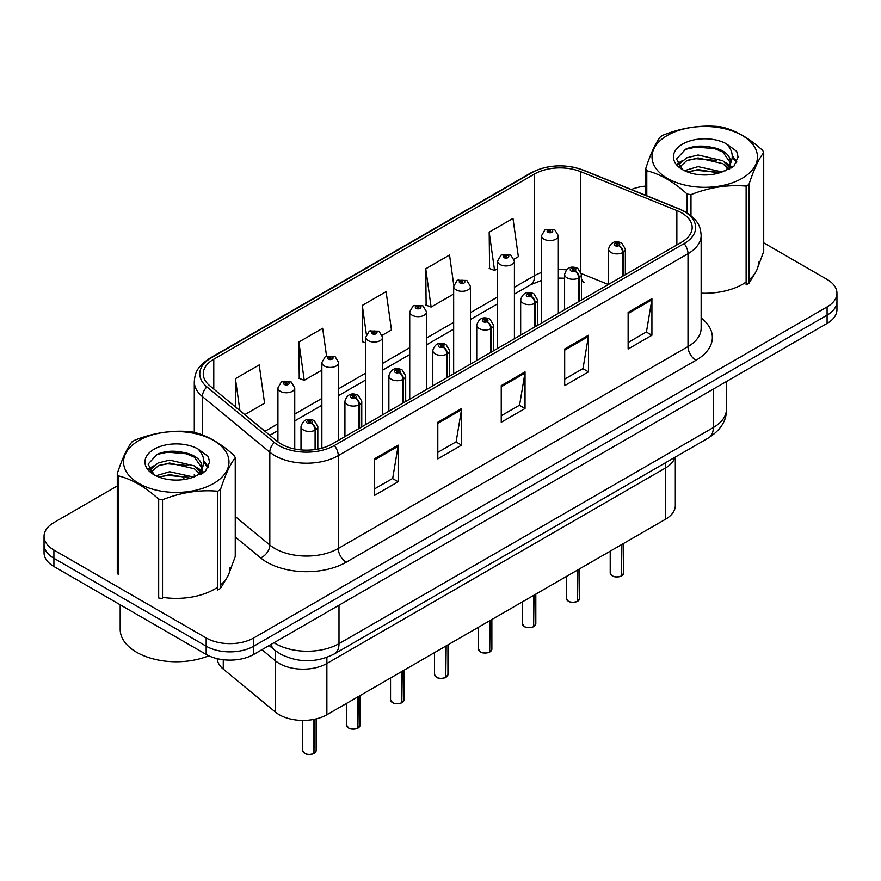 <?xml version="1.0" encoding="UTF-8"?>
<svg xmlns="http://www.w3.org/2000/svg" width="881" height="881" viewBox="0 0 881 881"><rect width="100%" height="100%" fill="white"/><g stroke="black" fill="none" stroke-linecap="round" stroke-linejoin="round"><path stroke-width="1.32" d="M665.463 462.767L665.463 467.998A33.643 19.426 180 0 0 674.901 457.316A33.643 19.426 180 0 1 665.463 467.998L326.873 663.481A33.643 19.426 180 0 1 275.522 660.882L261.943 649.693L275.522 660.882L275.522 712.167L223.267 669.075A33.643 19.426 180 0 1 217.211 658.658M675.32 457.074L675.32 505.54A33.643 19.426 180 0 1 665.463 519.272L326.873 714.755A33.643 19.426 180 0 1 275.522 712.167M665.463 519.272L665.463 467.998L326.873 663.481A33.643 19.426 180 0 1 275.522 660.882L275.522 650.795M581.427 278.726A20.186 9.449 -68 0 0 584.61 282.449L584.081 282.239M681.652 212.872A35.89 20.715 180 0 1 692.169 227.529A35.89 20.715 180 0 1 681.652 242.176L331.939 444.09A35.89 20.715 180 0 1 277.163 441.315L209.755 385.735A35.89 20.715 180 0 1 203.258 373.852A35.89 20.715 180 0 1 213.775 359.206L534.635 173.953A35.89 20.715 180 0 1 580.59 171.63L676.861 210.548A35.89 20.715 180 0 1 681.652 212.872M684.119 211.451A39.37 22.73 0 0 0 678.866 208.907L582.594 169.989A39.37 22.73 0 0 0 532.168 172.533L211.319 357.785A39.37 22.73 0 0 0 206.903 386.891L274.31 442.471A39.37 22.73 0 0 0 334.395 445.511L684.119 243.596A39.37 22.73 0 0 0 684.119 211.451M117.283 485.971L53.906 522.565A33.643 19.426 0 0 0 44.05 536.298L44.05 552.783A33.643 19.426 0 0 0 53.906 566.516L206.165 654.418L206.165 646.18A33.643 19.426 0 0 0 253.75 646.18L827.094 315.156A33.643 19.426 0 0 0 836.95 301.423A33.643 19.426 0 0 1 827.094 315.156L253.75 646.18A33.643 19.426 0 0 1 206.165 646.18L53.906 558.279L206.165 646.18L206.165 637.943A33.643 19.426 0 0 0 253.75 637.943L827.094 306.918A33.643 19.426 0 0 0 836.95 293.186A33.643 19.426 0 0 0 827.094 279.442L763.717 242.848M44.05 544.535A33.643 19.426 0 0 0 53.906 558.279A33.643 19.426 0 0 1 44.05 544.535M374.359 458.88L374.359 495.507L398.157 481.764L398.157 445.136L374.359 458.88M374.359 489.01L392.684 478.427L398.058 446.359A8.975 5.176 -120 0 0 398.157 445.136M392.53 478.515L398.157 481.764M437.802 422.252L437.802 458.88L461.589 445.136L461.589 408.509L437.802 422.252M437.802 452.382L456.127 441.799L461.501 409.731A8.975 5.176 -120 0 0 461.589 408.509M455.962 441.888L461.589 445.136M628.131 312.37L628.131 348.997L651.918 335.254L651.918 298.626L628.131 312.37M628.131 342.5L646.456 331.917L651.819 299.848A8.975 5.176 -120 0 0 651.918 298.626M646.291 332.005L651.918 335.254M564.688 348.997L564.688 385.625L588.475 371.881L588.475 335.254L564.688 348.997M564.688 379.127L583.013 368.544L588.376 336.476A8.975 5.176 -120 0 0 588.475 335.254M582.848 368.632L588.475 371.881M501.245 385.625L501.245 422.252L525.032 408.509L525.032 371.881L501.245 385.625M501.245 415.755L519.57 405.172L524.944 373.104A8.975 5.176 -120 0 0 525.032 371.881M519.405 405.26L525.032 408.509M701.144 293.197A53.829 31.077 0 0 0 746.13 282.052A53.829 31.077 0 0 1 701.144 293.197M748.938 279.927A53.829 31.077 0 0 0 758.563 262.186A53.829 31.077 0 0 1 748.938 279.927M162.522 597.34A53.829 31.077 0 0 0 217.662 587.164A53.829 31.077 0 0 1 162.522 597.34M220.47 585.028A53.829 31.077 0 0 0 230.095 567.298A53.829 31.077 0 0 1 220.47 585.028M645.751 186.089A33.643 19.426 0 0 0 631.369 189.525M177.191 451.38L176.167 451.975M44.05 536.298A33.643 19.426 0 0 0 53.906 550.03L206.165 637.943M244.786 414.632L264.586 403.201L259.212 364.921L235.425 378.665L235.425 406.912M453.77 285.224L449.541 255.038L425.754 268.782L426.129 305.189M514.119 259.135L518.347 256.69L512.984 218.411L489.186 232.155L489.572 268.562M326.554 356.023L322.655 328.294L298.868 342.037L299.254 378.445M382.321 335.221L391.472 329.946L386.098 291.666L362.311 305.41L362.697 341.817M365.791 342.973L362.311 341.674M362.311 305.41L366.386 334.45M425.754 268.782L431.117 307.051L453.66 294.034M431.117 307.051L425.754 305.046M489.186 232.155L494.56 270.423L497.589 268.672M494.56 270.423L489.186 268.419M298.868 342.037L304.242 380.306L321.862 370.13M304.242 380.306L298.868 378.301M235.425 378.665L239.907 410.601M206.165 654.418A33.643 19.426 0 0 0 253.75 654.418L827.094 323.404A33.643 19.426 0 0 0 836.95 309.66L836.95 293.186M621.446 575.987C617.449 577.275 614.376 577.231 612.24 575.866L610.214 573.024A6.729 3.887 0 0 0 612.185 575.767A6.729 3.887 0 0 0 621.49 575.888L621.336 575.976A6.508 3.755 180 0 1 612.35 575.855M621.49 575.612L621.909 544.425M623.142 275.951L623.142 252.329A5.605 3.381 -122.2 0 0 619.013 245.557A2.808 1.619 0 0 0 618.925 243.321A2.808 1.619 0 0 0 614.96 243.321A2.808 1.619 0 0 0 614.96 245.612A2.808 1.619 0 0 0 618.836 245.656L617.702 244.94A1.123 0.65 180 0 1 616.513 243.872A1.123 0.65 180 0 1 617.768 244.907L619.013 245.557M618.836 245.656A5.605 3.095 62.1 0 1 622.625 252.627A8.414 4.857 180 0 1 610.996 252.484A8.414 4.857 180 0 1 608.54 249.048C610.687 242.143 615.081 240.139 621.733 243.046L625.356 249.048A8.414 4.857 180 0 1 623.142 252.329M622.625 276.26L622.625 252.627M621.49 575.888L621.49 544.667M558.345 313.372L558.345 235.723A8.414 4.857 180 0 1 553.158 240.205A8.414 4.857 180 0 1 543.984 239.158A8.414 4.857 180 0 1 541.529 235.723L544.876 229.886A5.605 3.381 57.8 0 1 547.872 230.051A2.808 1.619 0 0 0 547.949 232.287A2.808 1.619 0 0 0 551.913 232.287A2.808 1.619 0 0 0 551.913 229.996A2.808 1.619 0 0 0 548.037 229.952L549.182 230.668A1.123 0.65 180 0 1 550.361 231.736A1.123 0.65 180 0 1 549.105 230.701L547.872 230.051M549.182 231.615L549.182 230.668M548.037 229.952A5.605 3.095 -117.9 0 0 545.416 229.567A5.605 3.095 -117.9 0 0 545.174 229.732M549.105 231.582L549.105 230.701M577.518 601.349C573.52 602.637 570.447 602.604 568.3 601.238L566.285 598.386A6.729 3.887 0 0 0 568.256 601.128A6.729 3.887 0 0 0 577.562 601.249L577.407 601.338A6.508 3.755 180 0 1 568.41 601.227M577.562 600.974L577.969 569.787M579.213 301.324L579.213 277.691A5.605 3.381 -122.2 0 0 575.084 270.93A2.808 1.619 0 0 0 574.996 268.683A2.808 1.619 0 0 0 571.031 268.683A2.808 1.619 0 0 0 571.031 270.974A2.808 1.619 0 0 0 574.908 271.029L573.773 270.313A1.123 0.65 180 0 1 572.584 269.234A1.123 0.65 180 0 1 573.839 270.269L575.084 270.93M574.908 271.029A5.605 3.095 62.1 0 1 578.696 277.989A8.414 4.857 180 0 1 567.067 277.845A8.414 4.857 180 0 1 564.6 274.409C566.747 267.505 571.152 265.511 577.804 268.408L581.427 274.409A8.414 4.857 180 0 1 579.213 277.691M578.696 301.621L578.696 277.989M577.562 601.249L577.562 570.029M533.578 626.721C529.58 627.999 526.519 627.966 524.371 626.6L522.356 623.748A6.729 3.887 0 0 0 524.327 626.501A6.729 3.887 0 0 0 533.622 626.611L533.479 626.699A6.508 3.755 180 0 1 524.481 626.589M533.622 626.336L534.04 595.149M535.285 326.686L535.285 303.053A5.605 3.381 -122.2 0 0 531.144 296.291A2.808 1.619 0 0 0 531.067 294.056A2.808 1.619 0 0 0 527.102 294.056A2.808 1.619 0 0 0 527.102 296.335A2.808 1.619 0 0 0 530.979 296.39L529.833 295.675A1.123 0.65 180 0 1 528.655 294.595A1.123 0.65 180 0 1 529.91 295.631L531.144 296.291M530.979 296.39A5.605 3.095 62.1 0 1 534.767 303.35A8.414 4.857 180 0 1 523.138 303.207A8.414 4.857 180 0 1 520.671 299.771C522.818 292.877 527.212 290.873 533.864 293.769L537.487 299.771A8.414 4.857 180 0 1 535.285 303.053M534.767 326.983L534.767 303.35M533.622 626.611L533.622 595.391M489.649 652.083C485.651 653.372 482.579 653.328 480.431 651.962L478.416 649.11A6.729 3.887 0 0 0 480.387 651.863A6.729 3.887 0 0 0 489.693 651.973L489.539 652.061A6.508 3.755 180 0 1 480.552 651.951M489.693 651.698L490.111 620.521M491.345 352.048L491.345 328.415A5.605 3.381 -122.2 0 0 487.215 321.653A2.808 1.619 0 0 0 487.127 319.418A2.808 1.619 0 0 0 483.162 319.418A2.808 1.619 0 0 0 483.162 321.708A2.808 1.619 0 0 0 487.039 321.752L485.905 321.036A1.123 0.65 180 0 1 484.715 319.957A1.123 0.65 180 0 1 485.971 320.992L487.215 321.653M487.039 321.752A5.605 3.095 62.1 0 1 490.827 328.723A8.414 4.857 180 0 1 479.198 328.569A8.414 4.857 180 0 1 476.731 325.133C478.89 318.239 483.284 316.235 489.935 319.142L493.558 325.133A8.414 4.857 180 0 1 491.345 328.415M490.827 352.345L490.827 328.723M489.693 651.973L489.693 620.753M445.709 677.445C441.722 678.733 438.65 678.689 436.502 677.324L434.487 674.483A6.729 3.887 0 0 0 436.458 677.225A6.729 3.887 0 0 0 445.764 677.346L445.61 677.434A6.508 3.755 180 0 1 436.613 677.313M445.764 677.071L446.171 645.883M447.416 377.409L447.416 353.788A5.605 3.381 -122.2 0 0 443.286 347.015A2.808 1.619 0 0 0 443.198 344.779A2.808 1.619 0 0 0 439.234 344.779A2.808 1.619 0 0 0 439.234 347.07A2.808 1.619 0 0 0 443.11 347.114L441.976 346.398A1.123 0.65 180 0 1 440.786 345.33A1.123 0.65 180 0 1 442.042 346.365L443.286 347.015M443.11 347.114A5.605 3.095 62.1 0 1 446.898 354.085A8.414 4.857 180 0 1 435.269 353.942A8.414 4.857 180 0 1 432.802 350.506C434.95 343.601 439.355 341.597 445.995 344.504L449.629 350.506A8.414 4.857 180 0 1 447.416 353.788M446.898 377.718L446.898 354.085M445.764 677.346L445.764 646.125M514.416 338.733L514.416 261.084A8.414 4.857 180 0 1 509.218 265.577A8.414 4.857 180 0 1 500.056 264.52A8.414 4.857 180 0 1 497.589 261.084L500.948 255.248A5.605 3.381 57.8 0 1 503.932 255.413A2.808 1.619 0 0 0 504.02 257.648A2.808 1.619 0 0 0 507.985 257.648A2.808 1.619 0 0 0 507.985 255.358A2.808 1.619 0 0 0 504.108 255.314L505.242 256.03A1.123 0.65 180 0 1 506.432 257.109A1.123 0.65 180 0 1 505.176 256.074L503.932 255.413M505.242 256.988L505.242 256.03M504.108 255.314A5.605 3.095 -117.9 0 0 501.487 254.939A5.605 3.095 -117.9 0 0 501.245 255.094M505.176 256.944L505.176 256.074M470.476 364.095L470.476 286.446A8.414 4.857 180 0 1 465.289 290.939A8.414 4.857 180 0 1 456.127 289.882A8.414 4.857 180 0 1 453.66 286.446L457.019 280.61A5.605 3.381 57.8 0 1 460.003 280.775A2.808 1.619 0 0 0 460.091 283.021A2.808 1.619 0 0 0 464.056 283.021A2.808 1.619 0 0 0 464.056 280.731A2.808 1.619 0 0 0 460.179 280.676L461.314 281.391A1.123 0.65 180 0 1 462.503 282.471A1.123 0.65 180 0 1 461.281 282.327L460.003 280.775M461.314 282.349L461.314 281.391M460.179 280.676A5.605 3.095 -117.9 0 0 457.558 280.301A5.605 3.095 -117.9 0 0 457.305 280.455M461.281 282.327A1.123 0.65 180 0 1 461.248 281.435M426.547 389.457L426.547 311.819A8.414 4.857 180 0 1 421.36 316.301A8.414 4.857 180 0 1 412.187 315.244A8.414 4.857 180 0 1 409.731 311.819L413.079 305.982A5.605 3.381 57.8 0 1 416.074 306.148A2.808 1.619 0 0 0 416.151 308.383A2.808 1.619 0 0 0 420.116 308.383A2.808 1.619 0 0 0 420.116 306.092A2.808 1.619 0 0 0 416.239 306.048L417.385 306.764A1.123 0.65 180 0 1 418.563 307.832A1.123 0.65 180 0 1 417.341 307.689L417.308 306.797L416.074 306.148M417.385 307.711L417.385 306.764M416.239 306.048A5.605 3.095 -117.9 0 0 413.618 305.663A5.605 3.095 -117.9 0 0 413.376 305.828M417.341 307.689A1.123 0.65 180 0 1 417.308 306.797M120.19 604.784L120.19 629.375A56.076 32.377 0 0 0 136.621 652.27A56.076 32.377 0 0 0 208.753 655.772M667.457 135.366A52.706 30.428 -0 0 0 667.457 178.403A52.706 30.428 -0 0 0 742 178.403A52.706 30.428 -0 0 0 742 135.366A52.706 30.428 -0 0 0 667.457 135.366M757.781 267.483L763.717 251.459L763.717 152.644A60.558 34.965 -0 0 0 762.682 150.431C749.191 138.207 735.734 130.443 722.321 127.128A60.558 34.965 -0 0 0 718.478 126.534C700.021 124.948 681.641 127.8 663.338 135.057A60.558 34.965 -0 0 0 661.906 135.861A60.558 34.965 -0 0 0 660.53 136.676C655.585 142.909 650.663 153.514 645.751 168.524A60.558 34.965 -0 0 0 646.786 170.738L646.786 195.747M687.147 212.839L687.147 194.04C673.657 181.816 660.199 174.053 646.786 170.738M687.147 194.04A60.558 34.965 -0 0 0 690.979 194.635L690.979 215.614M746.13 186.1A60.558 34.965 -0 0 0 747.562 185.307A60.558 34.965 -0 0 0 748.938 184.481L748.938 283.297A60.558 34.965 -0 0 1 747.562 284.123A60.558 34.965 -0 0 1 746.13 284.926L746.13 186.1C727.827 184.503 709.447 187.345 690.979 194.635M722.178 171.949L698.093 166.63L684.438 170.661M718.819 173.039L698.093 169.537L687.51 171.993M729.71 168.943L729.479 168.326M728.763 166.861L722.861 160.76L698.093 155.001L686.607 157.853L679.967 163.525L679.097 166.608M727.816 168.304L722.861 163.668L698.093 157.908L686.607 160.76L679.625 167.17M725.57 170.826L729.534 165.287A25.637 14.801 -0 0 0 730.371 161.531A25.637 14.801 -0 0 0 711.253 147.215C701.717 145.233 693.149 145.905 685.55 149.23L676.52 159.076L682.577 169.615M729.016 169.306L730.371 163.833M730.294 162.688L722.861 152.039L711.253 147.215M682.577 144.088A31.331 18.094 -0 0 0 682.577 169.67A31.331 18.094 -0 0 0 721.748 172.07L733.961 166.146L738.08 156.884L736.67 151.356L726.407 143.812A31.331 18.094 -0 0 0 682.577 144.088M726.407 143.812C732.915 150.486 733.961 157.644 729.534 165.287M748.938 283.297L755.402 272.681M645.751 195.34L645.751 168.524M763.717 152.644C758.805 158.778 753.883 169.394 748.938 184.481M716.517 172.07L696.1 170.319L687.973 171.795M731.439 167.941L729.997 166.795M729.138 166.168L727.673 165.21M716.517 160.441L696.1 158.69L687.973 160.166M680.121 163.238L677.731 164.714M736.527 162.677L732.232 157.027M716.517 148.812L696.1 147.061L685.176 149.407M738.08 157.17L736.67 151.356M732.364 167.335L730.261 165.529M729.633 165.066L724.611 162.06M682.103 160.805L677.192 163.657M736.879 161.994L732.221 155.574M139 440.467A52.706 30.428 -0 0 0 139 483.504A52.706 30.428 -0 0 0 213.543 483.504A52.706 30.428 -0 0 0 213.543 440.467A52.706 30.428 -0 0 0 139 440.467M229.313 572.584L235.249 556.572L235.249 457.746A60.558 34.965 -0 0 0 234.214 455.532C220.724 443.319 207.277 435.544 193.853 432.23A60.558 34.965 -0 0 0 190.021 431.635C171.553 430.06 153.173 432.901 134.87 440.17A60.558 34.965 -0 0 0 133.438 440.963A60.558 34.965 -0 0 0 132.062 441.788C127.117 448.011 122.195 458.627 117.283 473.626A60.558 34.965 -0 0 0 118.318 475.839L118.318 574.654A60.558 34.965 -0 0 1 117.283 572.452L117.283 473.626M158.679 499.142A60.558 34.965 -0 0 0 162.522 499.736L162.522 598.562A60.558 34.965 -0 0 1 158.679 597.968L158.679 499.142C145.189 486.929 131.743 479.154 118.318 475.839M217.662 491.213A60.558 34.965 -0 0 0 219.094 490.409A60.558 34.965 -0 0 0 220.47 489.594L220.47 588.409A60.558 34.965 -0 0 1 219.094 589.235A60.558 34.965 -0 0 1 217.662 590.028L217.662 491.213C199.359 489.605 180.979 492.446 162.522 499.736M193.71 477.062L169.637 471.731L155.97 475.773M190.351 478.152L169.637 474.639L159.043 477.106M201.242 474.044L201.011 473.427M200.295 471.974L194.393 465.873L169.637 460.102L158.139 462.966L151.499 468.637L150.64 471.709M199.348 473.416L194.393 468.78L169.637 463.01L158.139 465.873L151.158 472.282M197.102 475.927L201.066 470.399A25.637 14.801 -0 0 0 201.903 466.644A25.637 14.801 -0 0 0 182.785 452.327C173.249 450.345 164.681 451.017 157.082 454.343L148.052 464.177L154.109 474.716M200.549 474.407L201.903 468.945M201.826 467.789L194.393 457.151L182.785 452.327M154.109 449.2A31.331 18.094 -0 0 0 154.109 474.782A31.331 18.094 -0 0 0 193.28 477.183L205.493 471.258L209.612 461.985L208.213 456.457L197.939 448.925A31.331 18.094 -0 0 0 154.109 449.2M197.939 448.925C204.447 455.587 205.493 462.745 201.066 470.399M220.47 588.409L226.935 577.793M235.249 457.746C230.337 463.891 225.415 474.496 220.47 489.594M188.049 477.183L167.632 475.432L159.516 476.907M202.971 473.053L201.54 471.897M200.67 471.269L199.216 470.322M188.049 465.553L167.632 463.802L159.516 465.278M151.664 468.351L149.263 469.826M208.059 467.789L203.764 462.14M188.049 453.913L167.632 452.173L156.708 454.508M209.612 462.272L208.213 456.457M203.896 472.436L201.793 470.641M201.165 470.168L196.144 467.161M153.635 465.906L148.724 468.758M208.423 467.095L203.753 460.675M401.78 702.807C397.783 704.095 394.71 704.062 392.574 702.697L390.547 699.844A6.729 3.887 0 0 0 392.519 702.586A6.729 3.887 0 0 0 401.824 702.708L401.67 702.796A6.508 3.755 180 0 1 392.684 702.686M401.824 702.432L402.243 671.245M403.487 402.782L403.487 379.149A5.605 3.381 -122.2 0 0 399.346 372.388A2.808 1.619 0 0 0 399.258 370.141A2.808 1.619 0 0 0 395.294 370.141A2.808 1.619 0 0 0 395.294 372.432A2.808 1.619 0 0 0 399.17 372.487L398.036 371.771A1.123 0.65 180 0 1 396.846 370.692A1.123 0.65 180 0 1 398.113 371.727L399.346 372.388M399.17 372.487A5.605 3.095 62.1 0 1 402.958 379.447A8.414 4.857 180 0 1 391.329 379.304A8.414 4.857 180 0 1 388.873 375.868C391.021 368.963 395.415 366.97 402.066 369.866L405.689 375.868A8.414 4.857 180 0 1 403.487 379.149M402.958 403.08L402.958 379.447M401.824 702.708L401.824 671.487M357.851 728.18C353.854 729.457 350.781 729.424 348.634 728.058L346.618 725.206A6.729 3.887 0 0 0 348.59 727.959A6.729 3.887 0 0 0 357.895 728.069L357.741 728.158A6.508 3.755 180 0 1 348.744 728.047M357.895 727.794L358.314 696.607M359.547 428.144L359.547 404.511A5.605 3.381 -122.2 0 0 355.417 397.749A2.808 1.619 0 0 0 355.329 395.514A2.808 1.619 0 0 0 351.365 395.514A2.808 1.619 0 0 0 351.365 397.794A2.808 1.619 0 0 0 355.241 397.849L354.107 397.133A1.123 0.65 180 0 1 352.918 396.054A1.123 0.65 180 0 1 354.173 397.089L355.417 397.749M355.241 397.849A5.605 3.095 62.1 0 1 359.03 404.808A8.414 4.857 180 0 1 347.4 404.665A8.414 4.857 180 0 1 344.934 401.229C347.081 394.336 351.486 392.331 358.138 395.228L361.761 401.229A8.414 4.857 180 0 1 359.547 404.511M359.03 428.441L359.03 404.808M357.895 728.069L357.895 696.849M313.911 753.541C309.914 754.83 306.852 754.786 304.705 753.42L302.69 750.568A6.729 3.887 0 0 0 304.661 753.321A6.729 3.887 0 0 0 313.955 753.431L313.812 753.519A6.508 3.755 180 0 1 304.815 753.409M313.955 753.156L314.374 719.325M315.618 449.486L315.618 429.873A5.605 3.381 -122.2 0 0 311.478 423.111A2.808 1.619 0 0 0 311.4 420.876A2.808 1.619 0 0 0 307.436 420.876A2.808 1.619 0 0 0 307.436 423.166A2.808 1.619 0 0 0 311.312 423.21L310.167 422.495A1.123 0.65 180 0 1 308.989 421.415A1.123 0.65 180 0 1 310.244 422.451L311.478 423.111M311.312 423.21A5.605 3.095 62.1 0 1 315.101 430.181A8.414 4.857 180 0 1 303.471 430.027A8.414 4.857 180 0 1 301.005 426.591C303.152 419.697 307.557 417.693 314.198 420.6L317.821 426.591A8.414 4.857 180 0 1 315.618 429.873M315.101 449.563L315.101 430.181M313.955 753.431L313.955 719.403M382.618 414.83L382.618 337.181A8.414 4.857 180 0 1 377.42 341.663A8.414 4.857 180 0 1 368.258 340.617A8.414 4.857 180 0 1 365.791 337.181L369.15 331.344A5.605 3.381 57.8 0 1 372.134 331.509A2.808 1.619 0 0 0 372.223 333.745A2.808 1.619 0 0 0 376.187 333.745A2.808 1.619 0 0 0 376.187 331.454A2.808 1.619 0 0 0 372.311 331.41L373.445 332.126A1.123 0.65 180 0 1 374.634 333.194A1.123 0.65 180 0 1 373.412 333.062L373.445 332.126M372.311 331.41A5.605 3.095 -117.9 0 0 369.69 331.025A5.605 3.095 -117.9 0 0 369.436 331.19M373.379 333.04L373.379 332.159L372.134 331.509M373.412 333.062A1.123 0.65 180 0 1 373.379 332.159M338.678 440.192L338.678 362.543A8.414 4.857 180 0 1 333.492 367.036A8.414 4.857 180 0 1 324.318 365.978A8.414 4.857 180 0 1 321.862 362.543L325.21 356.706A5.605 3.381 57.8 0 1 328.206 356.871A2.808 1.619 0 0 0 328.294 359.107A2.808 1.619 0 0 0 332.258 359.107A2.808 1.619 0 0 0 332.258 356.816A2.808 1.619 0 0 0 328.382 356.772L329.516 357.488A1.123 0.65 180 0 1 330.694 358.567A1.123 0.65 180 0 1 329.439 357.532L328.206 356.871M329.516 358.446L329.516 357.488M328.382 356.772A5.605 3.095 -117.9 0 0 325.75 356.398A5.605 3.095 -117.9 0 0 325.507 356.552M329.439 358.402L329.439 357.532M294.75 449.002L294.75 387.904A8.414 4.857 180 0 1 289.552 392.397A8.414 4.857 180 0 1 280.389 391.34A8.414 4.857 180 0 1 277.922 387.904L281.281 382.068A5.605 3.381 57.8 0 1 284.266 382.233A2.808 1.619 0 0 0 284.354 384.479A2.808 1.619 0 0 0 288.318 384.479A2.808 1.619 0 0 0 288.318 382.189A2.808 1.619 0 0 0 284.442 382.134L285.576 382.85A1.123 0.65 180 0 1 286.765 383.929A1.123 0.65 180 0 1 285.543 383.786L285.576 382.85M284.442 382.134A5.605 3.095 -117.9 0 0 281.821 381.759A5.605 3.095 -117.9 0 0 281.579 381.914M285.51 383.764L284.266 382.233M285.543 383.786A1.123 0.65 180 0 1 285.51 382.894M223.267 659.726L223.267 669.075M326.873 657.391L326.873 714.755M701.144 317.986A56.076 32.377 180 0 1 695.935 360.307L346.211 562.21A11.211 6.475 60 0 1 338.282 548.478L688.006 346.563A44.865 25.901 0 0 0 701.144 328.25L701.144 235.403A44.865 25.901 180 0 1 688.006 253.717A11.211 6.475 -120 0 0 684.119 243.596M346.211 562.21A56.076 32.377 180 0 1 266.91 562.21A56.076 32.377 180 0 1 260.622 557.893L235.249 536.958M274.31 442.471A11.211 7.5 129.5 0 0 269.817 452.162L269.817 545.02A44.865 25.901 0 0 0 274.839 548.478A44.865 25.901 0 0 0 338.282 548.478L338.282 455.62A44.865 25.901 180 0 1 269.817 452.162L202.399 396.582A44.865 25.901 180 0 1 194.294 381.726L194.294 432.351M701.144 235.403C700.428 227.65 699.624 221.208 685.682 211.958L679.78 209.094A11.211 5.253 112 0 0 678.866 208.907M679.78 209.094L583.508 170.176C564.93 163.602 547.299 164.549 530.615 173.039A11.211 6.475 60 0 1 532.168 172.533M211.319 357.785A11.211 6.475 -120 0 0 209.755 358.281C195.78 367.564 195.009 373.996 194.294 381.726M206.903 386.891A11.211 7.5 129.5 0 0 202.399 396.582L202.399 434.961M583.508 170.176A11.211 5.253 112 0 0 582.594 169.989M334.395 445.511A11.211 6.475 60 0 1 338.282 455.62L688.006 253.717L688.006 346.563A11.211 6.475 60 0 0 695.935 360.307M183.534 479.583A56.076 32.377 180 0 1 184.669 476.059M253.75 637.943L253.75 654.418M827.094 306.918L827.094 323.404M53.906 550.03L53.906 566.516M202.399 467.899L202.399 473.394M194.294 474.584A44.865 25.901 0 0 0 194.459 476.83M235.249 516.519L269.817 545.02A11.211 7.5 -50.5 0 1 260.622 557.893M213.775 359.206L213.775 389.05M676.861 210.548L676.861 244.94M580.59 171.63L580.59 271.205M608.353 284.497L581.372 273.595M566.406 269.861A35.89 20.715 0 0 0 558.345 269.553M541.529 272.493A35.89 20.715 0 0 0 534.635 275.599L514.416 287.272M534.635 173.953L534.635 275.599A20.186 11.651 60 0 1 530.45 284.838L514.416 294.1M497.589 296.985L470.476 312.634M453.66 322.347L426.547 338.007M409.731 347.72L382.618 363.368M365.791 373.081L338.678 388.73M321.862 398.443L294.75 414.092M277.922 423.805L264.983 431.283M501.245 386.781L524.944 373.104M564.688 350.153L588.376 336.476M628.131 313.526L651.819 299.848M437.802 423.409L461.501 409.731M374.359 460.036L398.058 446.359M274.002 642.723A44.865 25.901 0 0 0 275.555 643.659A44.865 25.901 0 0 0 338.998 643.659L713.302 427.56A44.865 25.901 0 0 0 726.44 409.247C726.77 420.38 720.834 429.906 708.654 437.824L334.351 653.933A22.432 12.951 60 0 0 338.998 643.659L338.998 605.203M713.302 389.105L713.302 427.56A22.432 12.951 60 0 1 708.654 437.824M271.073 644.418A22.432 14.999 129.5 0 0 274.63 650.079L269.123 645.542M621.909 575.645A6.729 3.887 0 0 0 623.671 573.024L623.671 543.401M577.969 601.007A6.729 3.887 0 0 0 579.742 598.386L579.742 568.763M534.04 626.369A6.729 3.887 0 0 0 535.813 623.748L535.813 594.135M490.111 651.742A6.729 3.887 0 0 0 491.873 649.11L491.873 619.497M446.171 677.104A6.729 3.887 0 0 0 447.944 674.483L447.944 644.859M402.243 702.465A6.729 3.887 0 0 0 404.005 699.844L404.005 670.221M358.314 727.827A6.729 3.887 0 0 0 360.076 725.206L360.076 695.594M314.374 753.2A6.729 3.887 0 0 0 316.147 750.568L316.147 718.929M530.615 173.039L209.755 358.281M584.61 282.449L581.427 281.281M564.6 278.198L558.345 278.077M541.529 280.411L530.45 284.838M497.589 303.813L470.476 319.462M453.66 329.175L426.547 344.834M409.731 354.536L382.618 370.196M365.791 379.909L338.678 395.558M321.862 405.271L294.75 420.92M277.922 430.633L269.85 435.291M334.351 653.933C316.301 662.997 298.252 662.997 280.202 653.933L274.63 650.079M726.44 409.247L726.44 381.517M610.214 573.024L610.214 551.176M608.54 284.398L608.54 249.048M625.356 274.685L625.356 249.048M623.671 573.024L621.865 575.745M558.345 235.723L554.722 229.721L545.416 229.567M541.529 323.085L541.529 235.723M566.285 598.386L566.285 576.537M564.6 309.76L564.6 274.409M581.427 300.047L581.427 274.409M579.742 598.386L577.925 601.106M522.356 623.748L522.356 601.899M520.671 335.121L520.671 299.771M537.487 325.408L537.487 299.771M535.813 623.748L533.996 626.479M478.416 649.11L478.416 627.272M476.731 360.483L476.731 325.133M493.558 350.77L493.558 325.133M491.873 649.11L490.067 651.841M434.487 674.483L434.487 652.634M432.802 385.856L432.802 350.506M449.629 376.143L449.629 350.506M447.944 674.483L446.127 677.203M514.416 261.084L510.793 255.083L501.487 254.939M497.589 348.447L497.589 261.084M470.476 286.446L466.853 280.444L457.558 280.301M453.66 373.808L453.66 286.446M426.547 311.819L422.924 305.817L413.618 305.663M409.731 399.17L409.731 311.819M390.547 699.844L390.547 677.996M388.873 411.218L388.873 375.868M405.689 401.505L405.689 375.868M404.005 699.844L402.199 702.564M346.618 725.206L346.618 703.357M344.934 436.58L344.934 401.229M361.761 426.867L361.761 401.229M360.076 725.206L358.259 727.937M302.69 750.568L302.69 720.449M301.005 449.905L301.005 426.591M317.821 449.112L317.821 426.591M316.147 750.568L314.33 753.299M382.618 337.181L378.995 331.179L369.69 331.025M365.791 424.543L365.791 337.181M338.678 362.543L335.055 356.541L325.75 356.398M321.862 448.176L321.862 362.543M294.75 387.904L291.126 381.914L281.821 381.759M277.922 441.921L277.922 387.904"/></g></svg>
